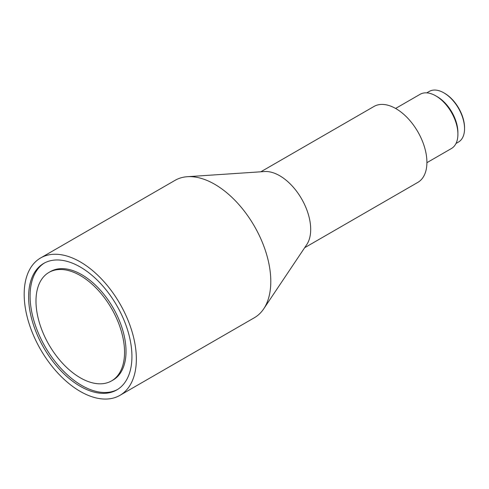 <?xml version="1.0" encoding="UTF-8"?>
<svg xmlns="http://www.w3.org/2000/svg" width="489" height="489" viewBox="0 0 489 489"><rect width="100%" height="100%" fill="white"/><g stroke="black" fill="none" stroke-linecap="round" stroke-linejoin="round"><path stroke-width="0.73" d="M444.623 93.289L443.884 92.861L444.623 93.289A28.179 16.271 60 0 1 464.55 127.8L464.55 128.656A29.224 16.87 -120 0 0 443.884 92.861L443.884 92.861A29.224 16.87 -120 0 0 429.275 91.419L426.775 92.861M455.999 143.473L458.499 142.036A29.224 16.87 -120 0 0 464.55 128.656M436.518 96.296A29.224 16.87 60 0 1 437.245 96.7A29.224 16.87 60 0 1 457.893 133.32M395.601 108.448L420.112 94.298A31.308 18.075 60 0 1 435.766 95.844A31.308 18.075 60 0 1 456.225 123.436A31.308 18.075 60 0 1 451.42 148.528L426.909 162.678M40.605 257.966L175.044 180.349A79.322 45.795 60 0 1 187.379 176.706L264.592 171.547A43.833 25.306 60 0 1 279.696 175.728A43.833 25.306 60 0 1 306.762 244.586L263.687 308.877A79.322 45.795 60 0 1 254.366 317.734L119.927 395.35A79.322 45.795 60 0 1 80.269 391.426A79.322 45.795 60 0 1 28.448 321.524A79.322 45.795 60 0 1 40.605 257.966A79.322 45.795 60 0 1 80.269 261.89A79.322 45.795 60 0 1 132.085 331.793A79.322 45.795 60 0 1 119.927 395.35M260.826 171.798L373.999 106.455A43.833 25.306 60 0 1 395.913 108.631A43.833 25.306 60 0 1 424.55 147.256A43.833 25.306 60 0 1 417.832 182.385L304.659 247.721M187.379 176.706A79.322 45.795 60 0 1 214.702 184.274A79.322 45.795 60 0 1 263.687 308.877M117.531 389.488A73.057 42.182 60 0 1 81.742 385.46A73.057 42.182 60 0 1 34.218 321.75A73.057 42.182 60 0 1 44.487 262.972M80.269 386.31A73.057 42.182 60 0 1 32.543 321.927A73.057 42.182 60 0 1 43.741 263.388A73.057 42.182 60 0 1 80.269 267.006A73.057 42.182 60 0 1 127.996 331.383A73.057 42.182 60 0 1 116.798 389.929A73.057 42.182 60 0 1 80.269 386.31M80.269 275.527A62.623 36.155 60 0 1 121.18 330.711A62.623 36.155 60 0 1 111.578 380.888A62.623 36.155 60 0 1 80.269 377.789A62.623 36.155 60 0 1 39.358 322.606A62.623 36.155 60 0 1 48.955 272.422A62.623 36.155 60 0 1 80.269 275.527M48.955 272.422L50.434 271.572A62.623 36.155 60 0 1 81.742 274.671A62.623 36.155 60 0 1 122.653 329.855A62.623 36.155 60 0 1 113.057 380.039L111.578 380.888"/></g></svg>
